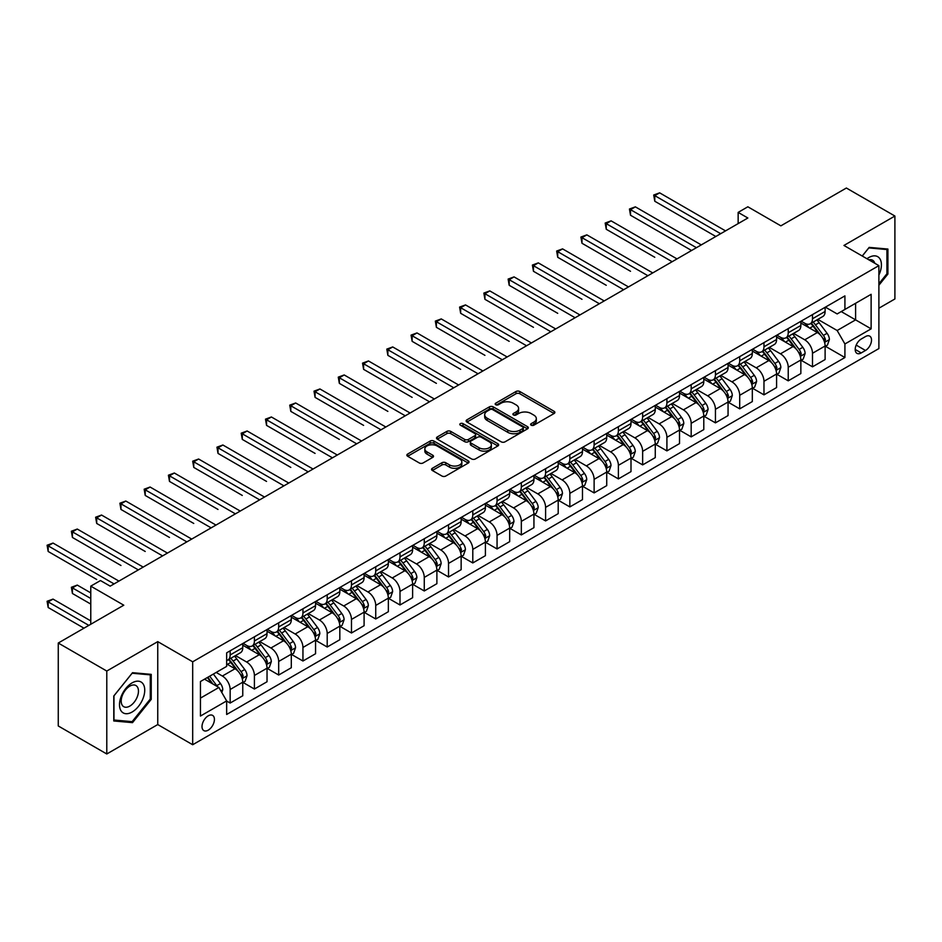 <?xml version="1.0" encoding="UTF-8"?>
<svg xmlns="http://www.w3.org/2000/svg" width="942" height="942" viewBox="0 0 942 942"><rect width="100%" height="100%" fill="white"/><g stroke="black" fill="none" stroke-linecap="round" stroke-linejoin="round"><path stroke-width="1.41" d="M531.182 425.195A1.884 1.083 0 0 0 533.855 425.195L554.096 413.503A2.696 1.554 0 0 0 554.885 412.408A2.696 1.554 0 0 0 554.096 411.301L519.796 391.507A2.696 1.554 0 0 0 515.992 391.507L495.739 403.188A1.884 1.083 0 0 0 495.186 403.965A1.884 1.083 0 0 0 495.739 404.73A1.884 1.083 0 0 0 498.412 404.73L501.026 403.223A8.619 4.981 0 0 1 513.225 403.223L516.086 404.872A8.619 4.981 0 0 1 518.606 408.392A8.619 4.981 0 0 1 516.086 411.913L513.461 413.42A1.884 1.083 0 0 0 512.907 414.197A1.884 1.083 0 0 0 513.461 414.963A1.884 1.083 0 0 0 516.134 414.963L518.748 413.456A8.619 4.981 0 0 1 530.947 413.456L533.796 415.104A8.619 4.981 0 0 1 536.328 418.625A8.619 4.981 0 0 1 533.796 422.146L531.182 423.653A1.884 1.083 0 0 0 530.629 424.43A1.884 1.083 0 0 0 531.182 425.195L531.182 423.653M208.217 730.168A8.784 5.075 120 0 0 213.952 722.42A8.784 5.075 120 0 0 212.609 715.39A8.784 5.075 120 0 0 208.217 715.826A8.784 5.075 120 0 0 202.483 723.562A8.784 5.075 120 0 0 203.825 730.603A8.784 5.075 120 0 0 208.217 730.168M432.343 468.292A2.696 1.554 0 0 0 431.554 469.387A2.696 1.554 0 0 0 432.343 470.494L441.963 476.04A2.696 1.554 0 0 0 445.778 476.04L468.256 463.064A2.696 1.554 0 0 0 469.045 461.969A2.696 1.554 0 0 0 468.256 460.862L433.956 441.068A2.696 1.554 0 0 0 430.153 441.068L407.662 454.044A2.696 1.554 0 0 0 406.873 455.139A2.696 1.554 0 0 0 407.662 456.246L419.284 462.958A2.696 1.554 0 0 0 423.099 462.958L432.719 457.4A2.696 1.554 0 0 0 433.508 456.293A2.696 1.554 0 0 0 432.719 455.198L426.962 451.866A7.206 4.157 0 0 1 424.842 448.934A7.206 4.157 0 0 1 429.293 445.083A7.206 4.157 0 0 1 437.147 445.99L459.731 459.025A7.206 4.157 0 0 1 461.839 461.969A7.206 4.157 0 0 1 457.388 465.807A7.206 4.157 0 0 1 449.534 464.912L445.778 462.734A2.696 1.554 0 0 0 441.963 462.734L432.343 468.292L432.343 470.494M878.886 308.222L894.9 298.967L894.9 216.036L846.375 188.023L780.859 225.845L747.854 206.793L738.151 212.397L747.854 218.002L110.19 586.148L100.476 580.555L90.773 586.148L90.773 624.252M106.787 671.045L106.787 753.977L157.75 724.563L157.75 641.632L106.787 671.045L58.263 643.033L123.779 605.2L90.773 586.148M157.75 641.632L192.686 661.802L878.886 265.632L878.886 348.564L192.686 744.733L192.686 661.802M894.9 216.036L843.95 245.45L878.886 265.632M501.215 441.833A2.696 1.554 0 0 0 505.03 441.833L527.508 428.857A2.696 1.554 0 0 0 528.309 427.75A2.696 1.554 0 0 0 527.508 426.655L493.219 406.85A2.696 1.554 0 0 0 489.404 406.85L466.926 419.838A2.696 1.554 0 0 0 466.137 420.933A2.696 1.554 0 0 0 466.926 422.028L501.215 441.833M461.109 425.607A1.884 1.083 0 0 1 463.017 425.866L463.017 423.629L497.882 443.753A2.696 1.554 0 0 1 498.671 444.86A2.696 1.554 0 0 1 497.882 445.955L475.404 458.942A2.696 1.554 0 0 1 471.589 458.942L437.3 439.137L446.92 433.626L446.92 431.377L437.3 436.935A2.696 1.554 0 0 0 436.511 438.042A2.696 1.554 0 0 0 437.3 439.137L437.3 436.935M446.92 433.626A2.696 1.554 0 0 1 450.723 433.626L450.723 431.377A2.696 1.554 0 0 0 446.92 431.377M450.723 431.377L464.642 439.408A2.696 1.554 0 0 0 468.445 439.408L474.827 435.722A2.696 1.554 0 0 0 475.616 434.627A2.696 1.554 0 0 0 474.827 433.532L460.355 425.172A1.884 1.083 0 0 1 459.802 424.395A1.884 1.083 0 0 1 460.956 423.394A1.884 1.083 0 0 1 463.017 423.629M106.787 753.977L58.263 725.964L58.263 643.033M865.486 336.565L861.223 339.038A8.513 4.91 120 0 0 855.666 346.538A8.513 4.91 120 0 0 856.961 353.356A8.513 4.91 120 0 0 861.223 352.932L865.486 350.471A8.513 4.91 120 0 0 871.056 342.97A8.513 4.91 120 0 0 869.749 336.153A8.513 4.91 120 0 0 865.486 336.565M825.404 307.151L837.155 313.933L844.915 309.447L844.915 295.882L226.657 652.841L226.657 666.394L200.446 681.525L200.446 716.05L226.657 700.919L226.657 714.472L844.915 357.524L844.915 343.971L837.155 330.512L817.844 319.373M844.915 309.447L871.126 294.316L871.126 328.84L844.915 343.971M157.75 724.563L192.686 744.733M738.151 212.397L738.151 223.595M841.23 311.578L855.595 319.868L855.595 303.289L871.126 294.316M837.155 330.512L855.595 319.868L871.126 328.84M200.446 698.116L218.897 687.472L204.532 679.17M226.657 701.025L230.154 703.05L230.154 689.485A10.986 6.335 -120 0 0 222.383 676.038L216.177 672.447M230.154 703.05L242.765 695.761L242.765 682.196A10.986 6.335 -120 0 0 235.005 668.749L226.657 663.933M243.06 682.479L254.411 689.038L254.411 675.473A10.986 6.335 -120 0 0 246.651 662.026L235.5 655.585M254.411 689.038L267.033 681.749L267.033 668.196A10.986 6.335 -120 0 0 259.274 654.737L242.765 645.211M267.328 668.467L278.679 675.025L278.679 661.461A10.986 6.335 -120 0 0 270.919 648.014L259.768 641.584M278.679 675.025L291.302 667.737L291.302 654.184A10.986 6.335 -120 0 0 283.53 640.737L267.033 631.211M291.584 654.466L302.947 661.013L302.947 647.46A10.986 6.335 -120 0 0 295.176 634.013L284.037 627.572M302.947 661.013L315.558 653.736L315.558 640.171A10.986 6.335 -120 0 0 307.798 626.724L291.302 617.198M315.853 640.454L327.204 647.013L327.204 633.448A10.986 6.335 -120 0 0 319.444 620.001L308.293 613.56M327.204 647.013L339.827 639.724L339.827 626.159A10.986 6.335 -120 0 0 332.067 612.712L315.558 603.186M340.121 626.442L351.472 633L351.472 619.436A10.986 6.335 -120 0 0 343.712 605.989L332.561 599.559M351.472 633L364.095 625.712L364.095 612.159A10.986 6.335 -120 0 0 356.323 598.7L339.827 589.174M364.377 612.43L375.74 618.988L375.74 605.435A10.986 6.335 -120 0 0 367.969 591.976L356.83 585.547M375.74 618.988L388.351 611.711L388.351 598.146A10.986 6.335 -120 0 0 380.592 584.699L364.095 575.173M388.646 598.429L399.997 604.988L399.997 591.423A10.986 6.335 -120 0 0 392.237 577.976L381.086 571.535M399.997 604.988L412.62 597.699L412.62 584.134A10.986 6.335 -120 0 0 404.86 570.687L388.351 561.161M412.914 584.417L424.265 590.975L424.265 577.411A10.986 6.335 -120 0 0 416.505 563.964L405.354 557.523M424.265 590.975L436.888 583.687L436.888 570.122A10.986 6.335 -120 0 0 429.116 556.675L412.62 547.149M437.17 570.405L448.533 576.963L448.533 563.398A10.986 6.335 -120 0 0 440.762 549.951L429.623 543.522M448.533 576.963L461.144 569.674L461.144 556.121A10.986 6.335 -120 0 0 453.385 542.674L436.888 533.148M461.439 556.404L472.79 562.951L472.79 549.398A10.986 6.335 -120 0 0 465.03 535.951L453.879 529.51M472.79 562.951L485.413 555.674L485.413 542.109A10.986 6.335 -120 0 0 477.653 528.662L461.144 519.136M485.707 542.392L497.058 548.951L497.058 535.386A10.986 6.335 -120 0 0 489.298 521.939L478.147 515.498M497.058 548.951L509.681 541.662L509.681 528.097A10.986 6.335 -120 0 0 501.909 514.65L485.413 505.124M509.963 528.38L521.326 534.938L521.326 521.373A10.986 6.335 -120 0 0 513.555 507.926L502.416 501.485M521.326 534.938L533.937 527.65L533.937 514.096A10.986 6.335 -120 0 0 526.178 500.638L509.681 491.112M534.232 514.367L545.595 520.926L545.595 507.373A10.986 6.335 -120 0 0 537.823 493.914L526.672 487.485M545.595 520.926L558.206 513.649L558.206 500.084A10.986 6.335 -120 0 0 550.446 486.637L533.937 477.111M558.5 500.367L569.851 506.914L569.851 493.361A10.986 6.335 -120 0 0 562.091 479.914L550.94 473.473M569.851 506.914L582.474 499.637L582.474 486.072A10.986 6.335 -120 0 0 574.702 472.625L558.206 463.099M582.757 486.355L594.119 492.913L594.119 479.348A10.986 6.335 -120 0 0 586.348 465.901L575.209 459.46M594.119 492.913L606.73 485.625L606.73 472.06A10.986 6.335 -120 0 0 598.971 458.613L582.474 449.087M607.025 472.342L618.388 478.901L618.388 465.336A10.986 6.335 -120 0 0 610.616 451.889L599.465 445.46M618.388 478.901L630.999 471.612L630.999 458.059A10.986 6.335 -120 0 0 623.239 444.612L606.73 435.086M631.293 458.342L642.644 464.889L642.644 451.336A10.986 6.335 -120 0 0 634.884 437.889L623.734 431.448M642.644 464.889L655.267 457.612L655.267 444.047A10.986 6.335 -120 0 0 647.495 430.6L630.999 421.074M655.55 444.33L666.912 450.888L666.912 437.323A10.986 6.335 -120 0 0 659.141 423.876L648.002 417.436M666.912 450.888L679.523 443.6L679.523 430.035A10.986 6.335 -120 0 0 671.764 416.588L655.267 407.062M679.818 430.317L691.181 436.876L691.181 423.311A10.986 6.335 -120 0 0 683.409 409.864L672.258 403.423M691.181 436.876L703.792 429.587L703.792 416.034A10.986 6.335 -120 0 0 696.032 402.575L679.523 393.05M704.086 416.305L715.437 422.864L715.437 409.299A10.986 6.335 -120 0 0 707.678 395.852L696.527 389.423M715.437 422.864L728.06 415.587L728.06 402.022A10.986 6.335 -120 0 0 720.289 388.575L703.792 379.049M728.354 402.305L739.706 408.852L739.706 395.299A10.986 6.335 -120 0 0 731.946 381.851L720.795 375.411M739.706 408.852L752.317 401.575L752.317 388.01A10.986 6.335 -120 0 0 744.557 374.563L728.06 365.037M752.611 388.292L763.974 394.851L763.974 381.286A10.986 6.335 -120 0 0 756.202 367.839L745.051 361.398M763.974 394.851L776.585 387.562L776.585 373.998A10.986 6.335 -120 0 0 768.825 360.55L752.317 351.025M776.879 374.28L788.23 380.839L788.23 367.274A10.986 6.335 -120 0 0 780.471 353.827L769.32 347.398M788.23 380.839L800.853 373.55L800.853 359.997A10.986 6.335 -120 0 0 793.082 346.55L776.585 337.024M801.147 360.268L812.499 366.827L812.499 353.274A10.986 6.335 -120 0 0 804.739 339.815L793.588 333.386M812.499 366.827L825.11 359.55L825.11 345.985A10.986 6.335 -120 0 0 817.35 332.538L800.853 323.012M801.147 321.163L804.739 323.236A10.986 6.335 -120 0 0 810.226 323.777A10.986 6.335 -120 0 0 812.499 318.749L812.499 314.604M776.879 335.164L780.471 337.248A10.986 6.335 -120 0 0 785.958 337.789A10.986 6.335 -120 0 0 788.23 332.762L788.23 328.617M752.611 349.176L756.202 351.248A10.986 6.335 -120 0 0 761.689 351.79A10.986 6.335 -120 0 0 763.974 346.774L763.974 342.617M728.343 363.188L731.946 365.26A10.986 6.335 -120 0 0 737.433 365.802A10.986 6.335 -120 0 0 739.706 360.774L739.706 356.629M704.086 377.2L707.678 379.273A10.986 6.335 -120 0 0 713.165 379.814A10.986 6.335 -120 0 0 715.437 374.786L715.437 370.642M679.818 391.201L683.409 393.273A10.986 6.335 -120 0 0 688.896 393.827A10.986 6.335 -120 0 0 691.181 388.799L691.181 384.654M655.55 405.213L659.141 407.285A10.986 6.335 -120 0 0 664.64 407.827A10.986 6.335 -120 0 0 666.912 402.799L666.912 398.654M631.293 419.225L634.884 421.298A10.986 6.335 -120 0 0 640.372 421.839A10.986 6.335 -120 0 0 642.644 416.811L642.644 412.667M607.025 433.226L610.616 435.31A10.986 6.335 -120 0 0 616.103 435.852A10.986 6.335 -120 0 0 618.388 430.824L618.388 426.679M582.757 447.238L586.348 449.31A10.986 6.335 -120 0 0 591.847 449.852A10.986 6.335 -120 0 0 594.119 444.836L594.119 440.679M558.5 461.25L562.091 463.323A10.986 6.335 -120 0 0 567.579 463.864A10.986 6.335 -120 0 0 569.851 458.836L569.851 454.692M534.232 475.263L537.823 477.335A10.986 6.335 -120 0 0 543.31 477.877A10.986 6.335 -120 0 0 545.595 472.849L545.595 468.704M509.963 489.263L513.555 491.335A10.986 6.335 -120 0 0 519.054 491.889A10.986 6.335 -120 0 0 521.326 486.861L521.326 482.716M485.707 503.275L489.298 505.348A10.986 6.335 -120 0 0 494.785 505.889A10.986 6.335 -120 0 0 497.058 500.861L497.058 496.717M461.439 517.288L465.03 519.36A10.986 6.335 -120 0 0 470.517 519.902A10.986 6.335 -120 0 0 472.79 514.874L472.79 510.729M437.17 531.3L440.762 533.372A10.986 6.335 -120 0 0 446.261 533.914A10.986 6.335 -120 0 0 448.533 528.886L448.533 524.741M412.914 545.3L416.505 547.373A10.986 6.335 -120 0 0 421.992 547.926A10.986 6.335 -120 0 0 424.265 542.898L424.265 538.742M388.646 559.312L392.237 561.385A10.986 6.335 -120 0 0 397.724 561.927A10.986 6.335 -120 0 0 399.997 556.899L399.997 552.754M364.377 573.325L367.969 575.397A10.986 6.335 -120 0 0 373.468 575.939A10.986 6.335 -120 0 0 375.74 570.911L375.74 566.766M340.121 587.325L343.712 589.409A10.986 6.335 -120 0 0 349.199 589.951A10.986 6.335 -120 0 0 351.472 584.923L351.472 580.778M315.853 601.337L319.444 603.41A10.986 6.335 -120 0 0 324.931 603.952A10.986 6.335 -120 0 0 327.204 598.935L327.204 594.779M291.584 615.35L295.176 617.422A10.986 6.335 -120 0 0 300.675 617.964A10.986 6.335 -120 0 0 302.947 612.936L302.947 608.791M267.328 629.362L270.919 631.434A10.986 6.335 -120 0 0 276.406 631.976A10.986 6.335 -120 0 0 278.679 626.948L278.679 622.803M243.06 643.362L246.651 645.435A10.986 6.335 -120 0 0 252.138 645.988A10.986 6.335 -120 0 0 254.411 640.96L254.411 636.804M825.404 346.267L844.915 357.524M810.226 323.777L822.837 316.488A10.986 6.335 -120 0 0 825.11 311.461L825.11 307.316M785.958 337.789L798.581 330.501A10.986 6.335 -120 0 0 800.853 325.473L800.853 321.328M761.689 351.79L774.312 344.513A10.986 6.335 -120 0 0 776.585 339.485L776.585 335.34M737.433 365.802L750.044 358.525A10.986 6.335 -120 0 0 752.317 353.497L752.317 349.341M713.165 379.814L725.787 372.526A10.986 6.335 -120 0 0 728.06 367.498L728.06 363.353M688.896 393.827L701.519 386.538A10.986 6.335 -120 0 0 703.792 381.51L703.792 377.365M664.64 407.827L677.251 400.55A10.986 6.335 -120 0 0 679.523 395.522L679.523 391.377M640.372 421.839L652.994 414.551A10.986 6.335 -120 0 0 655.267 409.523L655.267 405.378M616.103 435.852L628.726 428.563A10.986 6.335 -120 0 0 630.999 423.535L630.999 419.39M591.847 449.852L604.458 442.575A10.986 6.335 -120 0 0 606.73 437.547L606.73 433.402M567.579 463.864L580.201 456.587A10.986 6.335 -120 0 0 582.474 451.559L582.474 447.403M543.31 477.877L555.933 470.588A10.986 6.335 -120 0 0 558.206 465.56L558.206 461.415M519.054 491.889L531.665 484.6A10.986 6.335 -120 0 0 533.937 479.572L533.937 475.427M494.785 505.889L507.408 498.612A10.986 6.335 -120 0 0 509.681 493.584L509.681 489.44M470.517 519.902L483.14 512.613A10.986 6.335 -120 0 0 485.413 507.597L485.413 503.44M446.261 533.914L458.872 526.625A10.986 6.335 -120 0 0 461.144 521.597L461.144 517.452M421.992 547.926L434.615 540.637A10.986 6.335 -120 0 0 436.888 535.609L436.888 531.465M397.724 561.927L410.347 554.65A10.986 6.335 -120 0 0 412.62 549.622L412.62 545.477M373.468 575.939L386.079 568.65A10.986 6.335 -120 0 0 388.351 563.622L388.351 559.477M349.199 589.951L361.822 582.662A10.986 6.335 -120 0 0 364.095 577.634L364.095 573.49M324.931 603.952L337.554 596.675A10.986 6.335 -120 0 0 339.827 591.647L339.827 587.502M300.675 617.964L313.286 610.675A10.986 6.335 -120 0 0 315.558 605.659L315.558 601.502M276.406 631.976L289.017 624.687A10.986 6.335 -120 0 0 291.302 619.659L291.302 615.515M252.138 645.988L264.761 638.7A10.986 6.335 -120 0 0 267.033 633.672L267.033 629.527M226.657 660.436A10.986 6.335 -120 0 0 227.882 659.989L240.493 652.712A10.986 6.335 -120 0 0 242.765 647.684L242.765 643.539M227.882 659.989A10.986 6.335 -120 0 0 230.154 654.961L230.154 650.816M218.897 687.472L226.657 700.919M878.886 285.249L887.917 274.028L887.917 249.053L869.183 247.381L862.236 256.012M113.782 720.971L132.516 722.644L151.238 699.341L151.238 674.366L132.516 672.694L113.782 695.997L113.782 720.971M886.94 273.463L887.917 274.028M150.273 698.776L151.238 699.341M130.526 721.501L132.516 722.644M531.936 425.466L533.796 424.383A8.619 4.981 0 0 0 536.328 420.862L536.328 418.625M518.606 408.392L518.606 410.63A8.619 4.981 0 0 1 516.086 414.15L514.214 415.234M554.061 413.526L519.796 393.744A2.696 1.554 0 0 0 515.992 393.744L496.493 405.001M527.473 428.869L493.219 409.087A2.696 1.554 0 0 0 489.404 409.087L466.961 422.051M522.751 428.528A1.884 1.083 0 0 0 523.305 427.75A1.884 1.083 0 0 0 522.751 426.985L492.642 409.605A1.884 1.083 0 0 0 489.981 409.605L487.214 411.195A8.619 4.981 0 0 0 484.694 414.715A8.619 4.981 0 0 0 487.214 418.236L507.797 430.117A8.619 4.981 0 0 0 519.984 430.117L522.751 428.528L522.751 430.765A1.884 1.083 0 0 0 523.305 429.999L523.305 427.75M484.694 414.715L484.694 416.953A8.619 4.981 0 0 0 487.214 420.473L487.214 418.236M522.751 430.765L519.984 432.354A8.619 4.981 0 0 1 507.797 432.354L487.214 420.473M450.723 433.626L464.642 441.657A2.696 1.554 0 0 0 468.445 441.657L474.827 437.971A2.696 1.554 0 0 0 475.616 436.864L475.616 434.627M463.017 425.866L497.847 445.978M479.066 447.744A7.206 4.157 0 0 0 486.92 448.651A7.206 4.157 0 0 0 491.371 444.801A7.206 4.157 0 0 0 489.263 441.857L481.303 437.265A2.696 1.554 0 0 0 477.5 437.265L471.118 440.95A2.696 1.554 0 0 0 470.329 442.057A2.696 1.554 0 0 0 471.118 443.152L479.066 447.744L479.066 449.982A7.206 4.157 0 0 0 486.92 450.888A7.206 4.157 0 0 0 491.371 447.05L491.371 444.801M470.329 442.057L470.329 444.294A2.696 1.554 0 0 0 471.118 445.389L471.118 443.152M479.066 449.982L471.118 445.389M461.839 461.969L461.839 464.206A7.206 4.157 0 0 1 457.388 468.044A7.206 4.157 0 0 1 449.534 467.15L445.778 464.971A2.696 1.554 0 0 0 441.963 464.971L432.378 470.505M424.842 448.934L424.842 451.171A7.206 4.157 0 0 0 426.962 454.115L426.962 451.866M432.684 457.423L426.962 454.115M468.221 463.087L433.956 443.305A2.696 1.554 0 0 0 430.153 443.305L407.698 456.269M825.11 346.432L827.441 345.09L829.384 339.485A7.277 4.204 -120 0 0 827.064 333.291L819.128 322.706A21.007 12.128 -120 0 0 816.844 319.962M808.954 327.686A21.007 12.128 -120 0 0 804.656 323.188M824.45 341.981L825.463 339.791A7.277 4.204 -120 0 0 823.379 335.423L815.442 324.825A21.007 12.128 -120 0 0 813.158 322.082M811.203 323.212A17.427 10.068 60 0 1 814.065 326.474L820.776 335.423M654.784 257.284L606.248 229.259L606.248 223.654L611.099 220.852L677.004 258.909M810.827 323.436A21.007 12.128 60 0 1 813.111 326.179L818.386 333.209M720.677 233.687L654.784 195.642L659.636 192.839L725.528 230.884M715.826 236.489L654.784 201.247L654.784 195.642L653.713 195.018L659.636 192.839M654.784 201.247L653.713 195.018M800.853 360.445L803.185 359.102L805.116 353.497A7.277 4.204 -120 0 0 802.796 347.304L794.871 336.706A21.007 12.128 -120 0 0 792.575 333.963M784.686 341.699A21.007 12.128 -120 0 0 780.388 337.201M800.194 355.982L801.195 353.803A7.277 4.204 -120 0 0 799.11 349.423L791.174 338.837A21.007 12.128 -120 0 0 788.89 336.094M786.935 337.224A17.427 10.068 60 0 1 789.796 340.474L796.508 349.435M630.516 271.284L581.991 243.272L581.991 237.667L586.842 234.864L652.735 272.909M786.558 337.436A21.007 12.128 60 0 1 788.854 340.18L794.118 347.221M776.585 374.445L778.916 373.103L780.859 367.498A7.277 4.204 -120 0 0 778.539 361.304L770.603 350.718A21.007 12.128 -120 0 0 768.307 347.975M760.418 355.699A21.007 12.128 -120 0 0 756.12 351.201M775.925 369.994L776.926 367.816A7.277 4.204 -120 0 0 774.842 363.435L766.918 352.85A21.007 12.128 -120 0 0 764.621 350.106M762.667 351.236A17.427 10.068 60 0 1 765.528 354.486L772.24 363.447M606.248 285.296L557.723 257.284L557.723 251.679L562.574 248.876L628.479 286.921M762.29 351.448A21.007 12.128 60 0 1 764.586 354.192L769.861 361.233M752.317 388.457L754.648 387.115L756.591 381.51A7.277 4.204 -120 0 0 754.271 375.316L746.335 364.731A21.007 12.128 -120 0 0 744.05 361.987M736.161 369.711A21.007 12.128 -120 0 0 731.863 365.213M751.657 384.006L752.67 381.816A7.277 4.204 -120 0 0 750.586 377.448L742.649 366.862A21.007 12.128 -120 0 0 740.365 364.118M738.41 365.237A17.427 10.068 60 0 1 741.272 368.499L747.983 377.459M581.991 299.309L533.455 271.284L533.455 265.679L538.306 262.877L604.211 300.934M738.033 365.461A21.007 12.128 60 0 1 740.318 368.204L745.593 375.246M696.421 247.699L630.516 209.654L635.367 206.851L701.272 244.896M691.569 250.501L630.516 215.247L630.516 209.654L629.444 209.03L635.367 206.851M630.516 215.247L629.444 209.03M672.152 261.711L605.188 223.042L611.099 220.852M606.248 229.259L605.188 223.042M647.884 275.712L580.92 237.054L586.842 234.864M581.991 243.272L580.92 237.054M728.06 402.469L730.391 401.127L732.323 395.522A7.277 4.204 -120 0 0 730.003 389.329L722.078 378.743A21.007 12.128 -120 0 0 719.782 375.988M711.893 383.724A21.007 12.128 -120 0 0 707.595 379.226M727.401 398.019L728.402 395.828A7.277 4.204 -120 0 0 726.317 391.46L718.381 380.862A21.007 12.128 -120 0 0 716.097 378.119M714.142 379.249A17.427 10.068 60 0 1 717.003 382.499L723.715 391.46M557.723 313.321L509.198 285.296L509.198 279.692L514.049 276.889L579.942 314.934M713.765 379.473A21.007 12.128 60 0 1 716.061 382.216L721.325 389.246M623.628 289.724L556.651 251.055L562.574 248.876M557.723 257.284L556.651 251.055M878.886 275.04A17.839 10.303 120 0 0 879.722 258.532A17.839 10.303 120 0 0 866.981 258.756M874.8 263.265A12.211 7.053 120 0 0 873.976 261.499A12.211 7.053 120 0 0 872.598 260.228A12.211 7.053 120 0 0 868.865 259.839M868.748 247.911L886.94 249.548L886.94 273.745L878.886 283.777M885.739 248.853L886.94 249.548M862.271 256.036L868.795 247.934M132.127 682.868A17.839 10.303 120 0 0 119.504 704.722A17.839 10.303 120 0 0 132.127 712.011A17.839 10.303 120 0 0 144.738 690.156A17.839 10.303 120 0 0 132.127 682.868M129.819 686.141A12.211 7.053 120 0 0 121.848 696.903A12.211 7.053 120 0 0 123.72 706.688A12.211 7.053 120 0 0 129.819 706.088A12.211 7.053 120 0 0 137.803 695.326A12.211 7.053 120 0 0 135.931 685.541A12.211 7.053 120 0 0 129.819 686.141M150.273 699.058L132.127 721.643L113.97 720.018L113.97 695.82L132.127 673.236L150.273 674.861L150.273 699.058M149.071 674.166L150.273 674.861M703.792 416.482L706.123 415.128L708.066 409.523A7.277 4.204 -120 0 0 705.746 403.329L697.81 392.743A21.007 12.128 -120 0 0 695.514 390M687.625 397.736A21.007 12.128 -120 0 0 683.327 393.226M703.132 412.019L704.133 409.841A7.277 4.204 -120 0 0 702.049 405.46L694.124 394.875A21.007 12.128 -120 0 0 691.828 392.131M689.874 393.261A17.427 10.068 60 0 1 692.735 396.511L699.447 405.472M533.455 327.321L484.93 299.309L484.93 293.704L489.781 290.901L555.686 328.946M689.497 393.473A21.007 12.128 60 0 1 691.793 396.217L697.068 403.258M679.523 430.482L681.855 429.14L683.798 423.535A7.277 4.204 -120 0 0 681.478 417.341L673.542 406.756A21.007 12.128 -120 0 0 671.257 404.012M663.368 411.736A21.007 12.128 -120 0 0 659.07 407.238M678.864 426.031L679.877 423.853A7.277 4.204 -120 0 0 677.793 419.473L669.856 408.887A21.007 12.128 -120 0 0 667.56 406.143M665.617 407.274A17.427 10.068 60 0 1 668.479 410.524L675.19 419.484M509.198 341.334L460.662 313.309L460.662 307.716L465.513 304.914L531.418 342.959M665.24 407.486A21.007 12.128 60 0 1 667.525 410.229L672.8 417.271M655.267 444.494L657.598 443.152L659.53 437.547A7.277 4.204 -120 0 0 657.21 431.354L649.285 420.768A21.007 12.128 -120 0 0 646.989 418.024M639.1 425.749A21.007 12.128 -120 0 0 634.802 421.251M654.596 440.044L655.608 437.853A7.277 4.204 -120 0 0 653.524 433.485L645.588 422.899A21.007 12.128 -120 0 0 643.304 420.144M641.349 421.274A17.427 10.068 60 0 1 644.21 424.536L650.922 433.485M484.93 355.346L436.393 327.321L436.393 321.717L441.256 318.914L507.149 356.971M640.972 421.498A21.007 12.128 60 0 1 643.268 424.241L648.532 431.283M630.999 458.507L633.33 457.164L635.273 451.559A7.277 4.204 -120 0 0 632.953 445.366L625.017 434.768A21.007 12.128 -120 0 0 622.721 432.025M614.832 439.761A21.007 12.128 -120 0 0 610.534 435.263M630.339 454.044L631.34 451.866A7.277 4.204 -120 0 0 629.256 447.485L621.331 436.9A21.007 12.128 -120 0 0 619.035 434.156M617.081 435.286A17.427 10.068 60 0 1 619.942 438.536L626.654 447.497M460.662 369.346L412.137 341.334L412.137 335.729L416.988 332.926L482.893 370.971M616.704 435.498A21.007 12.128 60 0 1 619 438.242L624.275 445.283M606.73 472.519L609.062 471.165L611.005 465.56A7.277 4.204 -120 0 0 608.685 459.366L600.749 448.781A21.007 12.128 -120 0 0 598.464 446.037M590.575 453.773A21.007 12.128 -120 0 0 586.277 449.263M606.071 468.056L607.072 465.878A7.277 4.204 -120 0 0 604.999 461.498L597.063 450.912A21.007 12.128 -120 0 0 594.767 448.168M592.812 449.299A17.427 10.068 60 0 1 595.685 452.549L602.397 461.509M436.393 383.359L387.868 355.346L387.868 349.741L392.72 346.939L458.624 384.984M592.447 449.511A21.007 12.128 60 0 1 594.732 452.254L600.007 459.296M599.359 303.736L532.395 265.067L538.306 262.877M533.455 271.284L532.395 265.067M575.091 317.737L508.127 279.079L514.049 276.889M509.198 285.296L508.127 279.079M550.835 331.749L483.858 293.092L489.781 290.901M484.93 299.309L483.858 293.092M526.566 345.761L459.59 307.092L465.513 304.914M460.662 313.309L459.59 307.092M502.298 359.773L435.334 321.104L441.256 318.914M436.393 327.321L435.334 321.104M582.474 486.519L584.805 485.177L586.736 479.572A7.277 4.204 -120 0 0 584.417 473.379L576.492 462.793A21.007 12.128 -120 0 0 574.196 460.049M566.307 467.774A21.007 12.128 -120 0 0 562.009 463.276M581.803 482.068L582.815 479.878A7.277 4.204 -120 0 0 580.731 475.51L572.795 464.924A21.007 12.128 -120 0 0 570.511 462.181M568.556 463.299A17.427 10.068 60 0 1 571.417 466.561L578.129 475.522M412.137 397.371L363.6 369.346L363.6 363.742L368.463 360.951L434.356 398.996M568.179 463.523A21.007 12.128 60 0 1 570.475 466.266L575.739 473.308M478.041 373.774L411.065 335.117L416.988 332.926M412.137 341.334L411.065 335.117M558.206 500.532L560.537 499.189L562.48 493.584A7.277 4.204 -120 0 0 560.16 487.391L552.224 476.805A21.007 12.128 -120 0 0 549.928 474.05M542.039 481.786A21.007 12.128 -120 0 0 537.741 477.288M557.546 496.081L558.547 493.891A7.277 4.204 -120 0 0 556.463 489.522L548.538 478.925A21.007 12.128 -120 0 0 546.242 476.181M544.288 477.311A17.427 10.068 60 0 1 547.149 480.561L553.861 489.522M387.868 411.383L339.344 383.359L339.344 377.754L344.195 374.951L410.1 413.008M543.911 477.535A21.007 12.128 60 0 1 546.207 480.279L551.482 487.308M453.773 387.786L386.797 349.117L392.72 346.939M387.868 355.346L386.797 349.117M533.937 514.544L536.269 513.19L538.212 507.597A7.277 4.204 -120 0 0 535.892 501.391L527.956 490.806A21.007 12.128 -120 0 0 525.671 488.062M517.782 495.798A21.007 12.128 -120 0 0 513.484 491.3M533.278 510.081L534.279 507.903A7.277 4.204 -120 0 0 532.206 503.523L524.27 492.937A21.007 12.128 -120 0 0 521.974 490.193M520.019 491.324A17.427 10.068 60 0 1 522.881 494.574L529.604 503.534M363.6 425.384L315.075 397.371L315.075 391.766L319.927 388.964L385.831 427.009M519.654 491.536A21.007 12.128 60 0 1 521.939 494.279L527.214 501.321M429.505 401.798L362.54 363.129L368.463 360.951M363.6 369.346L362.54 363.129M509.681 528.544L512.012 527.202L513.943 521.597A7.277 4.204 -120 0 0 511.624 515.404L503.699 504.818A21.007 12.128 -120 0 0 501.403 502.074M493.514 509.799A21.007 12.128 -120 0 0 489.216 505.301M509.01 524.093L510.022 521.915A7.277 4.204 -120 0 0 507.938 517.535L500.002 506.949A21.007 12.128 -120 0 0 497.717 504.205M495.763 505.336A17.427 10.068 60 0 1 498.624 508.586L505.336 517.547M339.344 439.396L290.807 411.383L290.807 405.778L295.67 402.976L361.563 441.021M495.386 505.548A21.007 12.128 60 0 1 497.682 508.291L502.946 515.333M405.248 415.799L338.272 377.141L344.195 374.951M339.344 383.359L338.272 377.141M485.413 542.557L487.744 541.214L489.687 535.609A7.277 4.204 -120 0 0 487.355 529.416L479.431 518.83A21.007 12.128 -120 0 0 477.135 516.086M469.246 523.811A21.007 12.128 -120 0 0 464.948 519.313M484.753 538.106L485.754 535.916A7.277 4.204 -120 0 0 483.67 531.547L475.745 520.961A21.007 12.128 -120 0 0 473.449 518.206M471.495 519.336A17.427 10.068 60 0 1 474.356 522.598L481.068 531.559M315.075 453.408L266.551 425.384L266.551 419.779L271.402 416.976L337.307 455.033M471.118 519.56A21.007 12.128 60 0 1 473.414 522.304L478.689 529.345M380.98 429.811L314.004 391.154L319.927 388.964M315.075 397.371L314.004 391.154M461.144 556.569L463.476 555.227L465.419 549.622A7.277 4.204 -120 0 0 463.099 543.428L455.163 532.831A21.007 12.128 -120 0 0 452.878 530.087M444.989 537.823A21.007 12.128 -120 0 0 440.691 533.325M460.485 552.106L461.486 549.928A7.277 4.204 -120 0 0 459.413 545.548L451.477 534.962A21.007 12.128 -120 0 0 449.181 532.218M447.226 533.349A17.427 10.068 60 0 1 450.088 536.599L456.799 545.559M290.807 467.409L242.282 439.396L242.282 433.791L247.134 430.989L313.038 469.034M446.861 533.561A21.007 12.128 60 0 1 449.146 536.304L454.421 543.346M356.712 443.823L289.747 405.154L295.67 402.976M290.807 411.383L289.747 405.154M436.888 570.581L439.219 569.227L441.15 563.622A7.277 4.204 -120 0 0 438.831 557.428L430.906 546.843A21.007 12.128 -120 0 0 428.61 544.099M420.721 551.835A21.007 12.128 -120 0 0 416.423 547.326M436.217 566.118L437.229 563.94A7.277 4.204 -120 0 0 435.145 559.56L427.209 548.974A21.007 12.128 -120 0 0 424.924 546.23M422.97 547.361A17.427 10.068 60 0 1 425.831 550.611L432.543 559.572M266.551 481.421L218.014 453.408L218.014 447.803L222.877 445.001L288.77 483.046M422.593 547.573A21.007 12.128 60 0 1 424.889 550.316L430.153 557.358M412.62 584.582L414.951 583.239L416.894 577.634A7.277 4.204 -120 0 0 414.562 571.441L406.638 560.855A21.007 12.128 -120 0 0 404.342 558.111M396.452 565.836A21.007 12.128 -120 0 0 392.155 561.338M411.96 580.131L412.961 577.941A7.277 4.204 -120 0 0 410.877 573.572L402.952 562.986A21.007 12.128 -120 0 0 400.656 560.243M398.702 561.361A17.427 10.068 60 0 1 401.563 564.623L408.275 573.584M242.282 495.433L193.758 467.409L193.758 461.815L198.609 459.013L264.514 497.058M398.325 561.585A21.007 12.128 60 0 1 400.621 564.329L405.896 571.37M388.351 598.594L390.683 597.252L392.626 591.647A7.277 4.204 -120 0 0 390.306 585.453L382.37 574.867A21.007 12.128 -120 0 0 380.085 572.124M372.196 579.848A21.007 12.128 -120 0 0 367.898 575.35M387.692 594.143L388.693 591.953A7.277 4.204 -120 0 0 386.62 587.584L378.684 576.987A21.007 12.128 -120 0 0 376.388 574.243M374.433 575.374A17.427 10.068 60 0 1 377.295 578.623L384.006 587.584M218.014 509.445L169.489 481.421L169.489 475.816L174.341 473.014L240.245 511.07M374.068 575.597A21.007 12.128 60 0 1 376.353 578.341L381.628 585.371M364.095 612.606L366.414 611.264L368.357 605.659A7.277 4.204 -120 0 0 366.038 599.453L358.113 588.868A21.007 12.128 -120 0 0 355.817 586.124M347.928 593.86A21.007 12.128 -120 0 0 343.63 589.362M363.424 608.143L364.436 605.965A7.277 4.204 -120 0 0 362.352 601.585L354.416 590.999A21.007 12.128 -120 0 0 352.131 588.255M350.177 589.386A17.427 10.068 60 0 1 353.038 592.636L359.75 601.597M193.758 523.446L145.221 495.433L145.221 489.828L150.084 487.026L215.977 525.071M349.8 589.598A21.007 12.128 60 0 1 352.084 592.341L357.359 599.383M339.827 626.607L342.158 625.264L344.101 619.659A7.277 4.204 -120 0 0 341.769 613.466L333.845 602.88A21.007 12.128 -120 0 0 331.549 600.136M323.659 607.861A21.007 12.128 -120 0 0 319.362 603.363M339.167 622.156L340.168 619.977A7.277 4.204 -120 0 0 338.084 615.597L330.159 605.011A21.007 12.128 -120 0 0 327.863 602.268M325.908 603.398A17.427 10.068 60 0 1 328.77 606.648L335.482 615.609M169.489 537.458L120.965 509.445L120.965 503.84L125.816 501.038L191.721 539.083M325.532 603.61A21.007 12.128 60 0 1 327.828 606.354L333.103 613.395M315.558 640.619L317.89 639.277L319.833 633.672A7.277 4.204 -120 0 0 317.513 627.478L309.577 616.892A21.007 12.128 -120 0 0 307.292 614.149M299.403 621.873A21.007 12.128 -120 0 0 295.105 617.375M314.899 636.168L315.9 633.978A7.277 4.204 -120 0 0 313.827 629.609L305.891 619.024A21.007 12.128 -120 0 0 303.595 616.28M301.64 617.399A17.427 10.068 60 0 1 304.502 620.66L311.213 629.621M145.221 551.47L96.696 523.446L96.696 517.841L101.548 515.038L167.452 553.095M301.275 617.622A21.007 12.128 60 0 1 303.56 620.366L308.835 627.407M291.302 654.631L293.621 653.289L295.564 647.684A7.277 4.204 -120 0 0 293.245 641.49L285.32 630.893A21.007 12.128 -120 0 0 283.024 628.149M275.135 635.885A21.007 12.128 -120 0 0 270.837 631.387M290.631 650.168L291.643 647.99A7.277 4.204 -120 0 0 289.559 643.61L281.623 633.024A21.007 12.128 -120 0 0 279.338 630.28M277.384 631.411A17.427 10.068 60 0 1 280.245 634.661L286.957 643.621M120.965 565.483L72.428 537.458L72.428 531.853L77.279 529.051L143.184 567.096M277.007 631.623A21.007 12.128 60 0 1 279.291 634.378L284.566 641.408M267.033 668.643L269.365 667.289L271.308 661.684A7.277 4.204 -120 0 0 268.976 655.491L261.052 644.905A21.007 12.128 -120 0 0 258.756 642.161M250.866 649.898A21.007 12.128 -120 0 0 246.569 645.388M266.374 664.181L267.375 662.002A7.277 4.204 -120 0 0 265.291 657.622L257.366 647.036A21.007 12.128 -120 0 0 255.07 644.293M253.115 645.423A17.427 10.068 60 0 1 255.977 648.673L262.688 657.634M96.696 579.483L48.172 551.47L48.172 545.865L53.023 543.063L118.927 581.108M252.739 645.635A21.007 12.128 60 0 1 255.035 648.379L260.31 655.42M242.765 682.644L245.097 681.302L247.04 675.697A7.277 4.204 -120 0 0 244.72 669.503L236.783 658.917A21.007 12.128 -120 0 0 234.499 656.174M242.106 678.193L243.107 676.015A7.277 4.204 -120 0 0 241.034 671.634L233.098 661.048A21.007 12.128 -120 0 0 230.802 658.305M228.847 659.435A17.427 10.068 60 0 1 231.708 662.685L238.42 671.646M90.773 592.883L77.279 585.088L72.428 587.89L72.428 593.495L90.773 604.081M228.47 659.647A21.007 12.128 60 0 1 230.766 662.391L236.042 669.432M72.428 593.495L71.368 587.278L90.773 598.476M71.368 587.278L77.279 585.088M221.806 692.511L222.771 689.709A7.277 4.204 -120 0 0 220.452 683.515L213.375 674.06M90.773 620.896L53.023 599.1L48.172 601.903L48.172 607.508L83.979 628.184M217.425 686.624A7.277 4.204 -120 0 0 216.766 685.646L209.689 676.191M207.864 677.251L212.951 684.033M207.358 677.534L211.667 683.291M48.172 607.508L47.1 601.279L88.831 625.382M47.1 601.279L53.023 599.1M332.455 457.836L265.479 419.166L271.402 416.976M266.551 425.384L265.479 419.166M308.187 471.836L241.211 433.179L247.134 430.989M242.282 439.396L241.211 433.179M283.919 485.848L216.954 447.179L222.877 445.001M218.014 453.408L216.954 447.179M259.662 499.861L192.686 461.191L198.609 459.013M193.758 467.409L192.686 461.191M235.394 513.861L168.418 475.204L174.341 473.014M169.489 481.421L168.418 475.204M211.126 527.873L144.161 489.216L150.084 487.026M145.221 495.433L144.161 489.216M186.857 541.885L119.893 503.216L125.816 501.038M120.965 509.445L119.893 503.216M162.601 555.898L95.625 517.229L101.548 515.038M96.696 523.446L95.625 517.229M138.333 569.898L71.368 531.241L77.279 529.051M72.428 537.458L71.368 531.241M114.064 583.91L47.1 545.241L53.023 543.063M48.172 551.47L47.1 545.241M222.383 676.038L235.005 668.749M246.651 662.026L259.274 654.737M270.919 648.014L283.53 640.737M295.176 634.013L307.798 626.724M319.444 620.001L332.067 612.712M343.712 605.989L356.323 598.7M367.969 591.976L380.592 584.699M392.237 577.976L404.86 570.687M416.505 563.964L429.116 556.675M440.762 549.951L453.385 542.674M465.03 535.951L477.653 528.662M489.298 521.939L501.909 514.65M513.555 507.926L526.178 500.638M537.823 493.914L550.446 486.637M562.091 479.914L574.702 472.625M586.348 465.901L598.971 458.613M610.616 451.889L623.239 444.612M634.884 437.889L647.495 430.6M659.141 423.876L671.764 416.588M683.409 409.864L696.032 402.575M707.678 395.852L720.289 388.575M731.946 381.851L744.557 374.563M756.202 367.839L768.825 360.55M780.471 353.827L793.082 346.55M804.739 339.815L817.35 332.538M812.499 318.749L825.11 311.461M812.499 353.274L825.11 345.985M788.23 367.274L800.853 359.997M788.23 332.762L800.853 325.473M763.974 381.286L776.585 373.998M763.974 346.774L776.585 339.485M739.706 395.299L752.317 388.01M739.706 360.774L752.317 353.497M715.437 409.299L728.06 402.022M715.437 374.786L728.06 367.498M691.181 423.311L703.792 416.034M691.181 388.799L703.792 381.51M666.912 437.323L679.523 430.035M666.912 402.799L679.523 395.522M642.644 451.336L655.267 444.047M642.644 416.811L655.267 409.523M618.388 465.336L630.999 458.059M618.388 430.824L630.999 423.535M594.119 479.348L606.73 472.06M594.119 444.836L606.73 437.547M569.851 493.361L582.474 486.072M569.851 458.836L582.474 451.559M545.595 507.373L558.206 500.084M545.595 472.849L558.206 465.56M521.326 521.373L533.937 514.096M521.326 486.861L533.937 479.572M497.058 535.386L509.681 528.097M497.058 500.861L509.681 493.584M472.79 549.398L485.413 542.109M472.79 514.874L485.413 507.597M448.533 563.398L461.144 556.121M448.533 528.886L461.144 521.597M424.265 577.411L436.888 570.122M424.265 542.898L436.888 535.609M399.997 591.423L412.62 584.134M399.997 556.899L412.62 549.622M375.74 605.435L388.351 598.146M375.74 570.911L388.351 563.622M351.472 619.436L364.095 612.159M351.472 584.923L364.095 577.634M327.204 633.448L339.827 626.159M327.204 598.935L339.827 591.647M302.947 647.46L315.558 640.171M302.947 612.936L315.558 605.659M278.679 661.461L291.302 654.184M278.679 626.948L291.302 619.659M254.411 675.473L267.033 668.196M254.411 640.96L267.033 633.672M230.154 689.485L242.765 682.196M230.154 654.961L242.765 647.684M856.184 345.09L865.486 350.471M855.206 349.458L861.223 352.932M533.796 424.383L533.796 422.146M513.461 414.963L513.461 413.42M516.086 414.15L516.086 411.913M495.739 404.73L495.739 403.188M515.992 393.744L515.992 391.507M519.796 393.744L519.796 391.507M554.096 413.503L554.096 411.301M466.926 422.028L466.926 419.838M489.404 409.087L489.404 406.85M493.219 409.087L493.219 406.85M527.508 428.857L527.508 426.655M507.797 432.354L507.797 430.117M519.984 432.354L519.984 430.117M464.642 441.657L464.642 439.408M468.445 441.657L468.445 439.408M474.827 437.971L474.827 435.722M497.882 445.955L497.882 443.753M441.963 464.971L441.963 462.734M445.778 464.971L445.778 462.734M449.534 467.15L449.534 464.912M432.719 457.4L432.719 455.198M407.662 456.246L407.662 454.044M430.153 443.305L430.153 441.068M433.956 443.305L433.956 441.068M468.256 463.064L468.256 460.862M824.568 342.37L829.337 339.626M815.442 324.825L819.128 322.706M809.72 328.134L813.111 326.179M823.379 335.423L827.064 333.291M822.802 338.26L825.463 339.791M800.311 356.382L805.069 353.639M791.174 338.837L794.871 336.706M785.463 342.146L788.854 340.18M799.11 349.423L802.796 347.304M798.533 352.273L801.195 353.803M776.043 370.394L780.812 367.639M766.918 352.85L770.603 350.718M761.195 356.147L764.586 354.192M774.842 363.435L778.539 361.304M774.265 366.273L776.926 367.816M751.775 384.407L756.544 381.651M742.649 366.862L746.335 364.731M736.927 370.159L740.318 368.204M750.586 377.448L754.271 375.316M750.009 380.285L752.67 381.816M727.518 398.407L732.275 395.664M718.381 380.862L722.078 378.743M712.67 384.171L716.061 382.216M726.317 391.46L730.003 389.329M725.74 394.298L728.402 395.828M703.25 412.419L708.019 409.664M694.124 394.875L697.81 392.743M688.402 398.172L691.793 396.217M702.049 405.46L705.746 403.329M701.472 408.298L704.133 409.841M678.982 426.432L683.751 423.676M669.856 408.887L673.542 406.756M664.134 412.184L667.525 410.229M677.793 419.473L681.478 417.341M677.216 422.31L679.877 423.853M654.725 440.444L659.482 437.689M645.588 422.899L649.285 420.768M639.877 426.196L643.268 424.241M653.524 433.485L657.21 431.354M652.947 436.323L655.608 437.853M630.457 454.444L635.226 451.701M621.331 436.9L625.017 434.768M615.609 440.208L619 438.242M629.256 447.485L632.953 445.366M628.679 450.335L631.34 451.866M606.189 468.457L610.958 465.701M597.063 450.912L600.749 448.781M591.341 454.209L594.732 452.254M604.999 461.498L608.685 459.366M604.423 464.335L607.072 465.878M581.932 482.469L586.689 479.713M572.795 464.924L576.492 462.793M567.084 468.221L570.475 466.266M580.731 475.51L584.417 473.379M580.154 478.348L582.815 479.878M557.664 496.469L562.433 493.726M548.538 478.925L552.224 476.805M542.816 482.233L546.207 480.279M556.463 489.522L560.16 487.391M555.886 492.36L558.547 493.891M533.396 510.482L538.165 507.726M524.27 492.937L527.956 490.806M518.547 496.246L521.939 494.279M532.206 503.523L535.892 501.391M531.629 506.372L534.279 507.903M509.139 524.494L513.896 521.738M500.002 506.949L503.699 504.818M494.291 510.246L497.682 508.291M507.938 517.535L511.624 515.404M507.361 520.373L510.022 521.915M484.871 538.506L489.64 535.751M475.745 520.961L479.431 518.83M470.023 524.258L473.414 522.304M483.67 531.547L487.355 529.416M483.093 534.385L485.754 535.916M460.603 552.507L465.372 549.763M451.477 534.962L455.163 532.831M445.754 538.271L449.146 536.304M459.413 545.548L463.099 543.428M458.836 548.397L461.486 549.928M436.346 566.519L441.103 563.763M427.209 548.974L430.906 546.843M421.498 552.271L424.889 550.316M435.145 559.56L438.831 557.428M434.568 562.398L437.229 563.94M412.078 580.531L416.847 577.776M402.952 562.986L406.638 560.855M397.23 566.283L400.621 564.329M410.877 573.572L414.562 571.441M410.3 576.41L412.961 577.941M387.81 594.532L392.578 591.788M378.684 576.987L382.37 574.867M372.961 580.296L376.353 578.341M386.62 587.584L390.306 585.453M386.043 590.422L388.693 591.953M363.553 608.544L368.31 605.8M354.416 590.999L358.113 588.868M348.705 594.308L352.084 592.341M362.352 601.585L366.038 599.453M361.775 604.434L364.436 605.965M339.285 622.556L344.054 619.801M330.159 605.011L333.845 602.88M324.437 608.308L327.828 606.354M338.084 615.597L341.769 613.466M337.507 618.435L340.168 619.977M315.017 636.568L319.785 633.813M305.891 619.024L309.577 616.892M300.168 622.321L303.56 620.366M313.827 629.609L317.513 627.478M313.25 632.447L315.9 633.978M290.748 650.569L295.517 647.825M281.623 633.024L285.32 630.893M275.912 636.333L279.291 634.378M289.559 643.61L293.245 641.49M288.982 646.459L291.643 647.99M266.492 664.581L271.261 661.826M257.366 647.036L261.052 644.905M251.644 650.333L255.035 648.379M265.291 657.622L268.976 655.491M264.714 660.46L267.375 662.002M242.224 678.593L246.992 675.838M233.098 661.048L236.783 658.917M227.375 664.346L230.766 662.391M241.034 671.634L244.72 669.503M240.457 674.472L243.107 676.015M220.887 690.91L222.724 689.85M216.766 685.646L220.452 683.515"/></g></svg>
